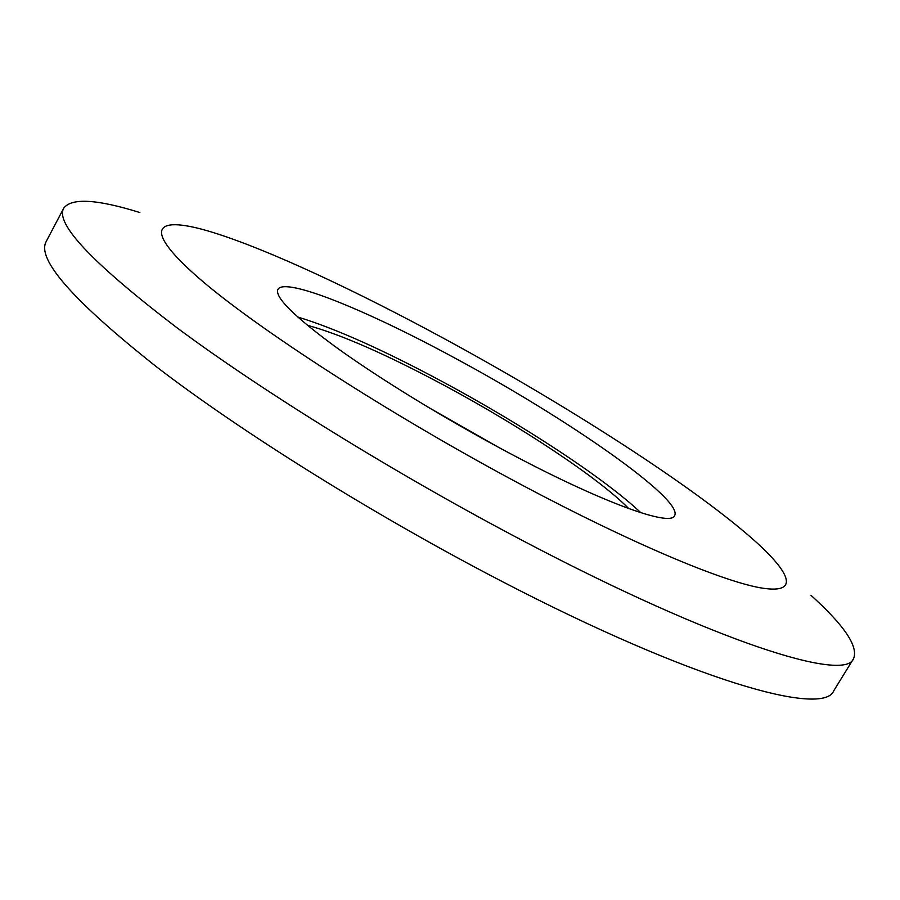 <?xml version="1.0" encoding="UTF-8"?>
<svg xmlns="http://www.w3.org/2000/svg" width="900" height="900" viewBox="0 0 900 900"><rect width="100%" height="100%" fill="white"/><g stroke="black" fill="none" stroke-linecap="round" stroke-linejoin="round"><path stroke-width="1.35" d="M628.762 508.613C598.691 477.923 520.346 426.218 444.971 385.751C386.854 354.6 340.976 334.44 307.327 325.26M497.711 446.873L427.174 406.642M139.849 212.535C97.009 199.192 71.651 197.719 63.776 208.102L46.271 241.369C36.191 258.874 72.922 300.679 156.454 366.784C241.088 431.843 374.49 515.261 500.535 580.669C693.495 681.143 824.085 717.255 833.861 690.604L853.594 658.597C858.521 646.538 844.335 625.466 811.046 595.384M63.776 208.102C54.799 223.481 92.677 263.475 177.401 328.084C263.149 391.804 397.406 474.863 523.553 541.08C716.681 642.78 845.572 682.436 853.594 658.597M523.868 486.045C631.508 543.229 720.63 580.579 759.825 587.7C798.93 594.686 792.214 574.92 756.9 542.79C697.028 488.621 568.485 406.17 446.276 339.761C357.041 291.218 268.414 249.615 212.681 232.369C156.521 214.954 139.894 226.35 197.213 276.694C253.868 326.61 391.095 415.564 523.868 486.045M456.435 358.92C368.572 311.051 284.94 276.581 277.92 289.395C274.455 297.011 294.289 316.631 337.444 348.244C380.385 379.125 444.353 418.365 505.249 450.923C600.289 501.919 670.601 527.22 674.606 515.655C683.933 499.522 567.124 418.455 456.435 358.92M640.845 512.73C604.429 478.238 522.315 424.609 443.295 382.129C383.692 350.111 335.137 328.387 297.619 316.957"/></g></svg>
